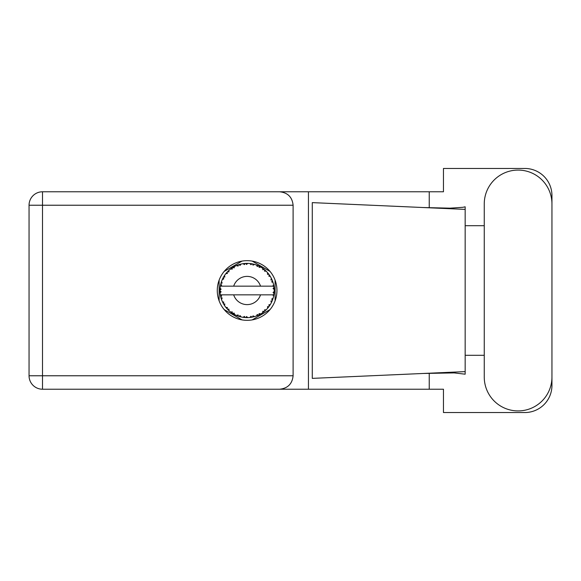 <?xml version="1.0" encoding="UTF-8"?>
<svg xmlns="http://www.w3.org/2000/svg" width="581" height="581" viewBox="0 0 581 581"><rect width="100%" height="100%" fill="white"/><g stroke="black" fill="none" stroke-linecap="round" stroke-linejoin="round"><path stroke-width="0.87" d="M242.052 261.094L224.172 271.421M270.042 271.421L252.154 261.094M275.096 300.827L275.096 280.173M252.154 319.906L270.042 309.579M224.172 309.579L242.052 319.906M219.117 280.173L219.117 300.827M484.256 377.069A33.851 33.851 0 0 0 518.099 410.92A33.851 33.851 0 0 0 551.95 377.069L551.95 203.931A33.851 33.851 0 0 0 518.099 170.08A33.851 33.851 0 0 0 484.256 203.931L484.256 377.069M247.107 260.666A29.834 29.834 0 0 0 217.272 290.5A29.834 29.834 0 0 0 247.107 320.334A29.834 29.834 0 0 0 276.941 290.5A29.834 29.834 0 0 0 247.107 260.666M293.107 205.231L42.5 205.231L42.5 375.769L29.05 375.769A13.45 13.45 0 0 0 42.5 389.219A13.45 13.45 0 0 1 29.05 375.769L29.05 205.231A13.45 13.45 0 0 1 42.5 191.781L279.65 191.781C287.762 192.631 292.25 197.119 293.107 205.231L293.107 375.769C292.25 383.881 287.762 388.369 279.65 389.219L42.5 389.219L42.5 375.769L293.107 375.769M551.95 225.711L551.95 195.572A27.118 27.118 0 0 0 524.832 168.454L443.463 168.454L443.463 191.781L279.65 191.781M551.95 355.289L551.95 385.428A27.118 27.118 0 0 1 524.832 412.546L443.463 412.546L443.463 389.219L279.65 389.219M484.256 355.289L465.163 355.289L465.163 374.193L454.16 372.908L422.932 373.481L465.163 371.615L465.163 209.385L465.163 225.711L484.256 225.711M429.236 373.22L429.236 389.219M429.236 191.781L429.236 207.78M462.832 207.308L465.163 206.807L465.163 209.385L422.932 207.519L450.043 208.172L462.832 207.308M422.932 373.481L312.28 378.376L312.28 202.624L422.932 207.519M308.446 191.781L308.446 389.219M465.163 356.458L465.163 224.542M254.413 316.616L254.536 316.587A27.118 27.118 0 0 0 256.432 315.97L258.4 315.156A27.118 27.118 0 0 0 258.908 314.917L260.789 313.914A27.118 27.118 0 0 0 262.467 312.847L264.173 311.576A27.118 27.118 0 0 0 264.609 311.213L266.178 309.782A27.118 27.118 0 0 0 267.543 308.329L268.88 306.666A27.118 27.118 0 0 0 269.214 306.209L270.376 304.429A27.118 27.118 0 0 0 271.334 302.686L272.22 300.747A27.118 27.118 0 0 0 272.424 300.217L273.106 298.206A27.118 27.118 0 0 0 273.607 296.274L273.978 294.182A27.118 27.118 0 0 0 274.05 293.616L274.21 291.495A27.118 27.118 0 0 0 274.21 289.505L274.203 289.36M274.21 291.495L273.07 292.475L274.05 293.616L274.203 291.582M220.613 284.705L220.475 285.358M220.598 284.763L220.344 286.113A27.118 27.118 0 0 0 220.09 288.089L220.076 288.234M222.872 278.321L222.588 278.895M226.684 272.656L226.336 273.063M231.739 268.153L231.325 268.444M231.34 268.437L230.722 268.887M240.432 264.21L238.994 264.616A27.118 27.118 0 0 0 238.457 264.798L237.978 264.958M237.782 265.03L237.302 265.212M236.961 265.35L236.467 265.553L238.072 266.083L238.457 264.798L236.518 265.568M246.126 263.396L245.683 263.418A27.118 27.118 0 0 0 245.124 263.454L245.066 263.454M244.405 263.513L243.628 263.6M243.592 263.607L243.207 263.658M252.902 264.006L252.466 263.912A27.118 27.118 0 0 0 251.907 263.81L251.856 263.796M251.362 263.716L250.564 263.6M260.106 266.701L258.908 266.083A27.118 27.118 0 0 0 258.4 265.844L258.349 265.815M258.022 265.677L257.499 265.452M263.854 269.163L263.404 268.821M269.475 275.162L269.214 274.791A27.118 27.118 0 0 0 268.88 274.334L268.85 274.29M268.531 273.869L268.001 273.208M272.002 279.744L271.676 279.018M273.876 286.135L273.76 285.489M273.702 285.191L273.607 284.726L272.809 286.157L260.528 286.157A14.104 14.104 0 0 0 233.685 286.157L260.528 286.157M274.123 292.904L274.167 292.265M273.106 298.206L271.683 299.099L272.511 299.999M272.671 299.549L272.925 298.816M272.685 299.513L273.07 298.351M270.376 304.429L268.771 304.945L269.352 306.02M269.62 305.621L269.976 305.083M269.889 305.214L270.274 304.604M260.789 313.914L259.133 313.595L258.959 314.895M259.983 314.372L260.615 314.016M255.487 316.296L256.294 316.02M247.688 317.618L247.811 317.611A27.118 27.118 0 0 0 249.801 317.487L251.907 317.19A27.118 27.118 0 0 0 252.466 317.088L252.517 317.073M244.666 317.509L245.124 317.546A27.118 27.118 0 0 0 245.683 317.582L245.741 317.589M246.264 317.611L247.724 317.611M236.518 315.432L238.457 316.202A27.118 27.118 0 0 0 238.994 316.384L239.045 316.398M239.764 316.609L240.425 316.783M240.381 316.776L240.854 316.892M228.035 309.782L228.493 310.232M228.384 310.123L228.914 310.61M224.215 305.054L224.506 305.49M221.092 298.184L221.252 298.699M220.003 291.502L220.046 292.279M273.636 296.136L272.809 294.843L260.528 294.843A14.104 14.104 0 0 1 233.685 294.843L220.337 294.843A27.118 27.118 0 0 0 220.344 294.887L220.366 295.017M220.671 296.557L220.765 296.971L221.644 295.954L220.344 294.887L220.765 296.971A27.118 27.118 0 0 0 220.911 297.516L221.543 299.549A27.118 27.118 0 0 0 222.276 301.401L222.334 301.539M222.523 301.953L223.206 303.318L223.801 302.113L222.429 301.757M222.843 302.621L223.206 303.318A27.118 27.118 0 0 0 223.474 303.812L224.593 305.628A27.118 27.118 0 0 0 225.762 307.24L226.016 307.552M226.169 307.741L226.517 308.155M224.6 305.577L224.811 303.95L223.489 303.834M238.028 316.057L238.457 316.202L238.072 314.917L236.467 315.447L237.629 315.911M240.062 315.563L238.994 316.384L241.05 316.935L240.062 315.563M241.021 316.899L241.05 316.935A27.118 27.118 0 0 0 243.003 317.313L243.148 317.335M243.003 317.313L245.124 317.546L244.427 316.398L243.003 317.313L243.577 317.393M247.811 317.611L246.518 316.529L245.756 317.589M251.137 317.32L251.907 317.19L250.948 316.253L249.946 317.473M254.536 316.587L253.011 315.861L252.466 317.088L252.96 316.979M257.681 315.476L258.4 315.156L257.23 314.488L256.562 315.919M263.563 312.062L264.173 311.576L262.881 311.213L262.59 312.767M266.178 309.782L264.5 309.876L264.667 311.169M268.458 307.226L268.88 306.666L267.536 306.637L267.638 308.213M271.908 301.466L272.22 300.747L270.906 301.052L271.4 302.556M221.543 299.549L222.167 297.988L220.925 297.588M226.677 308.337L227.142 308.86L227.425 307.545L225.813 307.298M227.142 308.86A27.118 27.118 0 0 0 227.527 309.274L227.694 309.441M228.863 309.07L227.527 309.274L229.059 310.748L228.863 309.07M229.052 310.697L229.059 310.748A27.118 27.118 0 0 0 230.599 312.019L232.335 313.246L232.277 311.903L230.599 312.019L232.335 313.246A27.118 27.118 0 0 0 232.814 313.551L233.017 313.675M234.049 313.028L232.814 313.551L234.666 314.597L234.049 313.028M234.644 314.553L234.666 314.597A27.118 27.118 0 0 0 236.467 315.447L236.605 315.505M230.701 312.099L231.078 312.382M237.491 315.861L237.941 316.028M220.046 288.692L219.988 290.217A27.118 27.118 0 0 0 219.988 290.783L219.988 290.856M220.352 294.93L220.424 295.38M220.475 295.649L220.584 296.172M220.54 295.969L220.664 296.521M220.054 288.575L219.988 290.217L221.1 289.207L220.09 288.089M223.7 276.803L223.474 277.188A27.118 27.118 0 0 0 223.206 277.682L222.276 279.599A27.118 27.118 0 0 0 221.543 281.451L220.911 283.484A27.118 27.118 0 0 0 220.765 284.029L220.751 284.102M221.121 282.729L220.911 283.484L222.167 283.012L221.492 281.589M220.126 292.875L221.1 291.793L219.988 290.783L220.09 292.911A27.118 27.118 0 0 0 220.337 294.843M220.911 297.516L221.041 298.002M222.32 301.423L223.206 303.318M221.288 282.184L221.165 282.577M221.143 282.649L221.267 282.264M227.846 271.407L227.527 271.726A27.118 27.118 0 0 0 227.142 272.14L225.762 273.76A27.118 27.118 0 0 0 224.593 275.372L223.729 276.752M223.83 276.585L223.474 277.188L224.811 277.05L224.593 275.372L224.324 275.779M220.032 288.946L220.01 289.396M219.988 290.783L220.054 292.417M220.344 294.887L220.533 295.94M220.381 294.916L220.765 296.971M221.543 281.451L221.346 282.017M222.32 279.577L223.801 278.887L223.169 277.747M222.857 278.35L222.487 279.12M224.281 275.859L223.917 276.433M236.467 265.553A27.118 27.118 0 0 0 234.666 266.403L232.814 267.449A27.118 27.118 0 0 0 232.335 267.754L230.599 268.981A27.118 27.118 0 0 0 229.059 270.252L227.912 271.342M228.079 271.174L227.527 271.726L228.863 271.93L228.95 270.347M220.765 284.029L220.344 286.113L221.644 285.046L220.715 284.262M220.126 288.125L219.988 290.217M225.813 273.753L227.425 273.455L227.091 272.191M233.097 267.282L234.049 267.972L234.535 266.468M221.557 281.495L220.911 283.484M273.862 294.952L273.978 294.182L273.034 294.843M274.174 289.469L274.05 287.384L273.07 288.525L274.21 289.505L274.188 288.997M274.05 287.384A27.118 27.118 0 0 0 273.978 286.818L273.963 286.745M272.859 286.157L273.978 286.818L273.905 286.324M229.059 270.252L228.616 270.659M230.599 268.981L232.277 269.097L232.277 267.79M233.976 266.766L233.562 266.999M243.003 263.687L244.427 264.602L245.124 263.454L243.003 263.687A27.118 27.118 0 0 0 241.05 264.065L240.904 264.094M220.337 286.157L233.685 286.157M273.607 284.726A27.118 27.118 0 0 0 273.106 282.794L273.07 282.656M272.772 281.741L272.424 280.783L271.683 281.901L272.997 282.431M272.431 280.797L272.424 280.783A27.118 27.118 0 0 0 272.22 280.253L272.206 280.231M272.22 280.253L271.334 278.314L270.906 279.948L272.126 280.035M271.327 278.364L271.334 278.314A27.118 27.118 0 0 0 270.376 276.571L270.303 276.447M269.402 275.06L268.771 276.055L270.376 276.571L270.063 276.055M268.742 274.145L267.543 272.671L267.536 274.363L268.836 274.276M267.543 272.671A27.118 27.118 0 0 0 266.178 271.218L266.076 271.116M264.5 271.124L266.178 271.218L264.609 269.787L264.5 271.124M264.951 270.078L264.609 269.787A27.118 27.118 0 0 0 264.173 269.424L264.115 269.381M262.576 268.226L262.881 269.787L263.992 269.279M262.467 268.153A27.118 27.118 0 0 0 260.789 267.086L260.658 267.006M260.789 267.086L258.908 266.083L259.133 267.405L260.789 267.086L260.259 266.781M256.548 265.074L257.23 266.512L258.334 265.808M256.432 265.03A27.118 27.118 0 0 0 254.536 264.413L254.391 264.377M253.781 264.21L252.466 263.912L253.011 265.139L254.536 264.413L253.948 264.253M249.932 263.527L250.948 264.747L251.842 263.796M249.801 263.513A27.118 27.118 0 0 0 247.811 263.389L247.666 263.382M247.034 263.382L245.683 263.418L246.518 264.471L247.811 263.389L247.324 263.382M239.401 264.493L238.994 264.616L240.062 265.437L241.05 264.065L240.331 264.239M224.6 275.423L223.474 277.188M229.052 270.303L227.527 271.726M234.099 266.701L233.598 266.984M241.05 264.065L239.437 264.486M240.294 264.246L239.764 264.391M247.811 263.389L246.235 263.389M234.644 266.447L232.814 267.449M244.223 263.534L245.051 263.454M244.202 263.534L243.381 263.636M245.683 263.418L247.433 263.382M254.536 264.413L253.004 264.028M241.021 264.101L238.994 264.616M247.172 263.382L246.504 263.382M252.466 263.912L254.166 264.311M250.999 263.658L250.179 263.556M249.837 263.549L251.675 263.767M253.912 264.246L253.36 264.108M266.178 271.218L265.045 270.158M256.453 265.074L258.182 265.742M257.71 265.539L256.846 265.19M260.23 266.766L259.722 266.49M265.197 270.296L264.609 269.787M270.376 276.571L269.526 275.234M260.738 267.093L258.908 266.083M268.153 273.397L267.79 272.961M269.214 274.791L270.18 276.244M269.744 275.568L270.042 276.026M264.173 269.424L262.481 268.197M271.748 279.163L271.567 278.786M272.692 281.516L272.453 280.848M272.787 281.77L272.932 282.221M274.167 288.728L274.13 288.198M273.07 282.765L272.424 280.783M273.978 286.818L273.578 284.77M273.607 296.274L273.724 295.685M272.22 300.747L271.516 302.323M271.676 301.982L271.872 301.554M273.578 296.23L273.978 294.182M271.334 302.686L271.559 302.229M271.618 302.105L271.857 301.59M268.88 306.666L267.885 307.93M267.543 308.329L267.935 307.865M262.51 312.825L263.07 312.425M263.106 312.396L263.483 312.113M233.685 294.843L260.528 294.843M262.467 312.847L262.961 312.505M262.997 312.476L263.454 312.142M259.358 314.699L258.973 314.887M258.4 315.156L256.432 315.97M262.481 312.803L264.173 311.576M251.907 317.19L250.317 317.429M250.578 317.4L249.801 317.487M253.643 316.819L254.1 316.703M246.555 317.618L246.925 317.618M245.124 317.546L243.403 317.371M243.78 317.415L244.252 317.473M252.466 317.088L254.485 316.565M247.775 317.582L246.191 317.604M237.716 315.948L238.108 316.086M236.917 315.636L236.467 315.447M237.063 315.694L237.593 315.897M29.05 205.231L42.5 205.231L42.5 191.781"/></g></svg>
